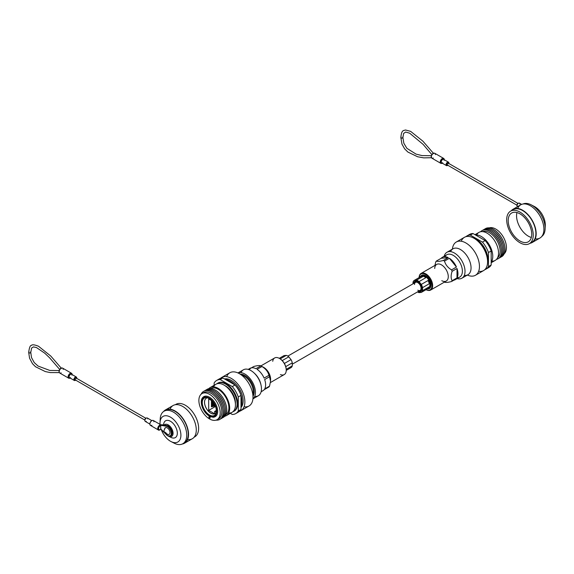 <?xml version="1.0" encoding="UTF-8"?>
<svg xmlns="http://www.w3.org/2000/svg" width="574" height="574" viewBox="0 0 574 574"><rect width="100%" height="100%" fill="white"/><g stroke="black" fill="none" stroke-linecap="round" stroke-linejoin="round"><path stroke-width="0.86" d="M417.793 290.179A4.621 2.669 -120 0 0 420.103 290.401A4.621 2.669 -120 0 0 420.807 286.699A4.621 2.669 -120 0 0 417.793 282.63A4.621 2.669 -120 0 0 415.476 282.401A4.621 2.669 -120 0 0 414.521 284.517M477.166 240.513A16.194 9.349 60 0 1 487.226 257.927M474.009 238.26A16.194 9.349 60 0 1 476.391 239.344A16.194 9.349 60 0 1 487.591 261.78M475.509 234.974A16.194 9.349 60 0 1 481.321 236.502A16.194 9.349 60 0 1 491.258 248.901A16.194 9.349 60 0 1 491.186 262.131M476.642 234.953A16.194 9.349 60 0 1 478.996 232.362A16.194 9.349 60 0 1 487.096 233.166A16.194 9.349 60 0 1 497.672 247.437A16.194 9.349 60 0 1 495.19 260.417A16.194 9.349 60 0 1 491.774 261.163M482.612 231.631A15.075 8.703 60 0 1 489.479 232.7A15.075 8.703 60 0 1 499.15 245.399A15.075 8.703 60 0 1 497.629 257.647M480.596 231.752A16.194 9.349 60 0 1 490.024 231.473A16.194 9.349 60 0 1 500.959 247.078A16.194 9.349 60 0 1 496.524 259.34M493.095 233.733A15.075 8.703 60 0 1 501.059 247.523M482.547 230.368A16.194 9.349 60 0 1 491.215 230.784A16.194 9.349 60 0 1 501.956 245.6A16.194 9.349 60 0 1 498.698 258.343M494.286 233.044A15.075 8.703 60 0 1 502.25 246.834M483.739 229.679A16.194 9.349 60 0 1 492.413 230.095A16.194 9.349 60 0 1 503.147 244.911A16.194 9.349 60 0 1 499.889 257.654M495.484 232.348A15.075 8.703 60 0 1 503.448 246.146M484.937 228.983A16.194 9.349 60 0 1 493.604 229.406A16.194 9.349 60 0 1 504.338 244.223A16.194 9.349 60 0 1 501.088 256.965M489.227 227.885A15.075 8.703 60 0 1 495.778 229.069A15.075 8.703 60 0 1 505.357 241.496A15.075 8.703 60 0 1 504.187 253.794M487.211 268.18A19.129 11.042 -120 0 0 488.668 267.57A19.129 11.042 -120 0 0 491.186 264.994L491.186 250.96A19.129 11.042 -120 0 0 485.181 240.563L473.026 233.539A19.129 11.042 -120 0 0 469.539 234.436A19.129 11.042 -120 0 0 468.284 235.39M484.836 269.644A19.129 11.042 -120 0 0 485.956 269.134A19.129 11.042 -120 0 0 488.474 266.566L491.186 264.994M488.474 266.566L488.474 252.524L491.186 250.96M488.474 252.524A19.129 11.042 -120 0 0 482.469 242.128L485.181 240.563M482.469 242.128L470.314 235.11L473.026 233.539M470.314 235.11A19.129 11.042 -120 0 0 466.827 236.007A19.129 11.042 -120 0 0 465.83 236.718M452.398 249.138A19.186 11.078 60 0 1 456.287 242.02A19.186 11.078 60 0 1 465.88 242.967A19.186 11.078 60 0 1 478.422 259.878A19.186 11.078 60 0 1 475.48 275.255A19.186 11.078 60 0 1 467.365 275.068M461.266 241.238A19.186 11.078 60 0 1 464.431 237.32A19.186 11.078 60 0 1 474.024 238.267A19.186 11.078 60 0 1 486.558 255.179A19.186 11.078 60 0 1 483.617 270.555A19.186 11.078 60 0 1 478.644 271.337M508.205 220.624A16.624 9.6 -120 0 0 515.459 237.356A16.624 9.6 -120 0 0 528.274 241.812A16.624 9.6 -120 0 0 531.718 234.199A16.624 9.6 -120 0 0 524.457 217.467A16.624 9.6 -120 0 0 511.649 213.019A16.624 9.6 -120 0 0 508.205 220.624M516.952 212.552A16.624 9.6 -120 0 0 516.564 215.802A16.624 9.6 -120 0 0 531.323 237.449M532.823 205.815A14.766 8.524 60 0 1 534.301 206.453A14.766 8.524 60 0 1 545.3 224.843A14.766 8.524 60 0 1 545.286 225.482A14.766 8.524 60 0 1 545.235 226.127M523.022 204A18.777 10.841 60 0 1 531.151 204.825A18.777 10.841 60 0 1 545.135 228.208A18.777 10.841 60 0 1 545.113 229.019A18.777 10.841 60 0 1 541.763 236.466M511.24 210.773A19.186 11.078 60 0 1 513.02 209.266A19.186 11.078 60 0 1 527.8 214.403A19.186 11.078 60 0 1 536.181 233.718A19.186 11.078 60 0 1 532.206 242.501A19.186 11.078 60 0 1 530.017 243.29M517.691 208.441A19.186 11.078 60 0 1 520.747 204.803A19.186 11.078 60 0 1 535.535 209.948A19.186 11.078 60 0 1 543.908 229.256A19.186 11.078 60 0 1 539.933 238.038A19.186 11.078 60 0 1 535.255 238.863M506.684 219.749A18.777 10.841 60 0 1 510.573 211.153A18.777 10.841 60 0 1 525.045 216.183A18.777 10.841 60 0 1 533.239 235.082A18.777 10.841 60 0 1 529.35 243.67A18.777 10.841 60 0 1 514.878 238.641A18.777 10.841 60 0 1 506.684 219.749M511.994 210.55A18.777 10.841 60 0 1 513.221 209.625A18.777 10.841 60 0 1 527.693 214.654A18.777 10.841 60 0 1 535.886 233.546A18.777 10.841 60 0 1 531.998 242.142A18.777 10.841 60 0 1 530.577 242.745M426.073 289.669A9.134 5.274 -120 0 0 431.992 285.343A9.134 5.274 -120 0 0 425.542 274.472A9.134 5.274 -120 0 0 419.106 277.594A9.593 5.539 60 0 1 421.065 273.432A9.593 5.539 60 0 1 425.865 273.906A9.593 5.539 60 0 1 432.136 282.358A9.593 5.539 60 0 1 430.665 290.049A9.593 5.539 60 0 1 426.051 289.676M420.706 276.288A7.677 4.434 60 0 1 421.703 275.283A7.677 4.434 60 0 1 425.542 275.663A7.677 4.434 60 0 1 430.557 282.422A7.677 4.434 60 0 1 429.381 288.571A7.677 4.434 60 0 1 427.415 288.894M434.719 268.474A9.593 5.539 60 0 1 436.699 264.406A9.593 5.539 60 0 1 441.499 264.879A9.593 5.539 60 0 1 447.763 273.339A9.593 5.539 60 0 1 446.292 281.023A9.593 5.539 60 0 1 441.779 280.708M434.905 265.446L435.774 261.88A12.908 7.455 60 0 1 436.333 261.084C437.381 261.629 439.734 261.421 443.386 260.452A12.908 7.455 60 0 1 443.946 260.761A12.908 7.455 60 0 1 444.506 261.105L449.399 258.278A12.908 7.455 60 0 1 456.445 267.053L449.399 258.278M444.986 256.7A12.908 7.455 60 0 1 446.809 254.741A12.908 7.455 60 0 1 453.266 255.38A12.908 7.455 60 0 1 461.697 266.759A12.908 7.455 60 0 1 459.717 277.099A12.908 7.455 60 0 1 457.112 277.701M444.197 256.248A14.967 8.639 60 0 1 446.952 252.28A14.967 8.639 60 0 1 454.436 253.026A14.967 8.639 60 0 1 464.215 266.214A14.967 8.639 60 0 1 461.919 278.203A14.967 8.639 60 0 1 457.105 278.612M450.604 251.642A14.967 8.639 60 0 1 452.986 248.8A14.967 8.639 60 0 1 460.47 249.539A14.967 8.639 60 0 1 470.25 262.727A14.967 8.639 60 0 1 467.954 274.724A14.967 8.639 60 0 1 464.301 275.362M436.333 261.084L441.227 258.264A12.908 7.455 60 0 1 442.382 257.296A12.908 7.455 60 0 1 448.272 257.633L441.227 258.264M443.386 260.452L448.272 257.633M452.118 271.315L457.004 268.496A12.908 7.455 60 0 1 457.004 277.895L452.118 280.722C450.805 278.354 450.805 275.219 452.118 271.315A12.908 7.455 60 0 0 451.559 269.873L456.445 267.053M452.118 280.722A12.908 7.455 60 0 1 451.559 281.518L456.445 278.691A12.908 7.455 60 0 1 455.29 279.66A12.908 7.455 60 0 1 452.908 280.263M451.559 281.518C447.885 282.487 445.539 282.695 444.506 282.15A12.908 7.455 60 0 1 444.427 282.107M457.004 277.895L457.004 268.496M451.559 269.873C447.907 267.714 445.553 264.793 444.506 261.105M413.646 283.456A5.898 3.401 60 0 1 417.793 281.59L417.793 281.59A5.898 3.401 60 0 1 421.955 288.808A5.898 3.401 60 0 1 418.267 291.463M417.958 281.691A5.431 3.135 -120 0 0 415.397 281.511A5.431 3.135 -120 0 0 414.378 283.039M427.53 288.83A7.627 4.405 -120 0 0 430.593 282.437M429.826 282.666A6.967 4.025 -120 0 0 429.804 282.595A6.967 4.025 -120 0 0 428.742 280.126A6.967 4.025 -120 0 0 427.092 277.902A6.967 4.025 -120 0 0 426.482 277.321L427.092 277.902M429.991 286.354A6.967 4.025 -120 0 0 429.991 283.341L429.632 288.005A7.627 4.405 -120 0 1 429.467 288.234L428.025 288.543A6.967 4.025 -120 0 0 429.273 286.763L429.632 288.005M417.492 291.908A6.967 4.025 -120 0 0 417.793 292.094A6.967 4.025 -120 0 0 419.034 292.625L421.294 292.424A6.967 4.025 -120 0 0 422.543 290.652L429.273 286.763M424.523 276.826A6.967 4.025 -120 0 0 423.275 276.288L424.71 275.986A7.627 4.405 -120 0 1 424.875 276.08A7.627 4.405 -120 0 1 425.047 276.18L425.764 277.73A6.967 4.025 -120 0 0 424.523 276.826M429.467 281.676A7.627 4.405 -120 0 1 429.632 282.107L429.273 283.757L422.543 287.639A6.967 4.025 -120 0 0 421.294 284.424L428.025 280.543L429.467 281.676L428.742 280.126M429.273 283.757A6.967 4.025 -120 0 0 428.025 280.543M429.632 282.107L429.991 283.341L429.632 282.107M425.764 277.73L419.034 281.619A6.967 4.025 -120 0 0 416.545 280.177L423.275 276.288M425.047 276.18L426.482 277.321M413.036 283.807L413.036 282.157A6.967 4.025 -120 0 1 414.284 280.377L421.015 276.496L420.29 276.381L424.71 275.986M420.29 276.381A7.627 4.405 -120 0 0 420.125 276.618L420.01 277.07M428.025 288.543L421.294 292.424M423.985 275.879A6.967 4.025 -120 0 0 421.732 276.08M425.592 275.663A7.627 4.405 -120 0 0 420.807 276.266M418.998 291.04A5.431 3.135 -120 0 0 420.835 290.918A5.431 3.135 -120 0 0 421.955 288.614M419.034 281.619L421.294 284.424M414.284 280.377L416.545 280.177M422.543 287.639L422.543 290.652M435.357 154.578A2.841 1.643 120 0 0 434.769 153.28A2.841 1.643 120 0 0 434.159 153.15L432.545 154.083A2.841 1.643 120 0 0 431.339 156.896A2.841 1.643 120 0 0 431.928 158.194A2.841 1.643 120 0 0 432.545 158.324L433.248 158.001M447.899 164.975A1.026 0.596 -60 0 1 447.383 165.025A1.026 0.596 -60 0 1 447.225 164.2A1.026 0.596 -60 0 1 447.899 163.296A1.026 0.596 -60 0 1 448.409 163.246A1.026 0.596 -60 0 1 448.624 163.712M431.339 156.393A2.224 1.284 -60 0 1 432.287 154.191L432.545 154.083M434.159 153.15A0.617 0.466 -94 0 0 433.937 153.093L433.937 153.093A0.617 0.466 -94 0 0 433.693 153.208M209.539 416.688A0.89 0.517 -120 0 0 209.094 416.645A0.89 0.517 -120 0 0 208.958 417.355A0.89 0.517 -120 0 0 209.539 418.137A0.89 0.517 -120 0 0 209.984 418.188A0.89 0.517 -120 0 0 210.12 417.47A0.89 0.517 -120 0 0 209.539 416.688M209.539 416.035A11.516 6.644 -120 0 0 214.296 417.011A11.516 6.644 -120 0 0 217.288 408.222A11.516 6.644 -120 0 0 209.539 397.23A11.516 6.644 -120 0 0 202.931 397.33A11.516 6.644 -120 0 0 201.818 405.136M207.731 397.789A8.904 5.137 -120 0 0 206.346 398.198A8.904 5.137 -120 0 0 204.983 405.33A8.904 5.137 -120 0 0 210.802 413.18A8.904 5.137 -120 0 0 215.25 413.617A8.904 5.137 -120 0 0 216.298 412.62M206.367 398.184A8.904 5.137 -120 0 0 205.033 405.323A8.904 5.137 -120 0 0 210.845 413.151A8.904 5.137 -120 0 0 215.272 413.603M241.008 405.84A16.194 9.349 -120 0 0 230.49 381.315A16.194 9.349 -120 0 0 225.962 379.78M241.525 397.366A15.075 8.703 -120 0 0 233.561 383.568M241.008 406.909A16.194 9.349 -120 0 0 243.125 401.047M241.008 407.167A16.194 9.349 -120 0 0 241.561 406.801M235.419 403.902A13.891 8.022 -120 0 0 225.625 386.001A13.891 8.022 -120 0 0 224.843 385.584M228.674 413.058A16.194 9.349 -120 0 0 232.097 412.311A16.194 9.349 -120 0 0 234.579 399.332A16.194 9.349 -120 0 0 223.996 385.061A16.194 9.349 -120 0 0 215.903 384.257A16.194 9.349 -120 0 0 213.55 386.847M224.721 416.258A16.194 9.349 -120 0 0 226.321 415.648A16.194 9.349 -120 0 0 228.804 402.668A16.194 9.349 -120 0 0 218.228 388.397A16.194 9.349 -120 0 0 210.127 387.594A16.194 9.349 -120 0 0 208.793 388.67M225.79 414.658A15.075 8.703 -120 0 0 228.065 402.568A15.075 8.703 -120 0 0 218.228 389.308A15.075 8.703 -120 0 0 210.715 388.548M222.769 417.642A16.194 9.349 -120 0 0 226.027 404.907A16.194 9.349 -120 0 0 215.293 390.09A16.194 9.349 -120 0 0 206.618 389.667M225.13 406.83A15.075 8.703 -120 0 0 217.173 393.032M221.578 418.331A16.194 9.349 -120 0 0 224.836 405.596A16.194 9.349 -120 0 0 214.102 390.779A16.194 9.349 -120 0 0 205.427 390.356M223.939 407.518A15.075 8.703 -120 0 0 215.975 393.721M220.387 419.02A16.194 9.349 -120 0 0 223.638 406.284A16.194 9.349 -120 0 0 212.904 391.468A16.194 9.349 -120 0 0 204.236 391.045M222.748 408.207A15.075 8.703 -120 0 0 214.784 394.41M216.089 420.125A16.194 9.349 -120 0 0 222.942 409.291A16.194 9.349 -120 0 0 211.713 392.157A16.194 9.349 -120 0 0 201.13 394.216M217.847 419.142A15.075 8.703 -120 0 0 218.708 418.747A15.075 8.703 -120 0 0 221.019 406.672A15.075 8.703 -120 0 0 211.167 393.384A15.075 8.703 -120 0 0 203.634 392.638A15.075 8.703 -120 0 0 202.859 393.183M209.539 418.941A15.075 8.703 -120 0 0 217.08 419.687A15.075 8.703 -120 0 0 219.39 407.612A15.075 8.703 -120 0 0 209.539 394.324A15.075 8.703 -120 0 0 202.005 393.577A15.075 8.703 -120 0 0 199.695 405.66A15.075 8.703 -120 0 0 209.539 418.941M234.013 411.192A16.194 9.349 -120 0 0 234.314 411.034A16.194 9.349 -120 0 0 236.797 398.055A16.194 9.349 -120 0 0 226.213 383.784A16.194 9.349 -120 0 0 218.113 382.98A16.194 9.349 -120 0 0 217.826 383.159M232.872 411.773A16.194 9.349 -120 0 0 233.726 411.371A16.194 9.349 -120 0 0 236.208 398.392A16.194 9.349 -120 0 0 225.625 384.121A16.194 9.349 -120 0 0 217.532 383.317A16.194 9.349 -120 0 0 216.757 383.863M212.538 401.283L211.404 401.57L211.921 400.774M213.657 402.754L211.404 403.321L212.567 402.152M214.985 405.05L211.404 405.954L212.567 404.785M214.145 403.508L211.404 404.204L212.567 403.027M212.272 400.982L208.692 398.916L208.692 410.367L214.662 413.818L214.662 411.422L215.924 412.146L215.924 411.006L216.463 411.321M215.559 406.406L208.692 410.367M214.583 404.275L211.404 405.079L212.567 403.909M215.336 405.84L211.404 406.837L212.567 405.66M213.126 402.008L211.404 402.446L212.545 401.291M206.97 414.069A11.516 6.644 -120 0 0 209.115 415.777M218.106 379.83A19.129 11.042 60 0 1 219.361 378.876A19.129 11.042 60 0 1 222.848 377.979L235.01 384.996L232.291 386.567A19.129 11.042 60 0 1 238.296 396.964L238.296 410.998A19.129 11.042 60 0 1 235.778 413.574A19.129 11.042 60 0 1 232.291 414.471L230.325 413.33M235.01 384.996A19.129 11.042 60 0 1 241.008 395.4L238.296 396.964M241.008 395.4L241.008 409.434L238.296 410.998M241.008 409.434A19.129 11.042 60 0 1 238.49 412.003A19.129 11.042 60 0 1 237.04 412.62M214.131 385.283L214.131 383.016A19.129 11.042 60 0 1 216.649 380.44A19.129 11.042 60 0 1 220.136 379.55L232.291 386.567M222.848 377.979L220.136 379.55M225.41 378.826A16.194 9.349 -120 0 0 224.814 379.113M231.171 380.34A16.194 9.349 -120 0 0 225.037 379.242M214.906 404.892L214.662 404.419M216.47 410.697L215.924 411.006M216.455 410.388L214.662 411.422M213.872 403.077L211.404 403.701M214.339 403.838L211.404 404.577M214.662 404.627L211.404 405.452M215.142 405.387L211.404 406.335M213.363 402.331L211.404 402.826M212.796 401.592L211.404 401.944M212.115 400.889L211.404 401.068M252.825 394.575A12.621 7.283 -120 0 0 253.234 392.193A12.621 7.283 -120 0 0 244.323 376.25A12.621 7.283 -120 0 0 243.893 376.013A12.621 7.283 -120 0 0 243.448 375.798M244.05 406.772A19.186 11.078 -120 0 0 249.03 405.99A19.186 11.078 -120 0 0 252.991 397.947A19.186 11.078 -120 0 0 239.437 373.703A19.186 11.078 -120 0 0 238.791 373.351A19.186 11.078 -120 0 0 229.844 372.756A19.186 11.078 -120 0 0 226.68 376.673M239.487 411.293A19.186 11.078 -120 0 0 240.886 410.69A19.186 11.078 -120 0 0 243.828 395.314A19.186 11.078 -120 0 0 231.293 378.409A19.186 11.078 -120 0 0 221.7 377.455A19.186 11.078 -120 0 0 220.481 378.366M241.008 407.483A16.732 9.658 -120 0 0 241.783 393.8A16.732 9.658 -120 0 0 231.293 380.411A16.732 9.658 -120 0 0 224.542 378.955M168.232 436.082A6.845 3.953 -120 0 0 168.648 436.297A6.845 3.953 -120 0 0 173.068 433.284A6.845 3.953 -120 0 0 169.574 425.894A6.845 3.953 -120 0 0 164.135 425.133M169.739 436.671A9.715 5.611 -120 0 0 171.059 437.445A9.715 5.611 -120 0 0 177.33 433.162A9.715 5.611 -120 0 0 170.758 421.445A9.715 5.611 -120 0 0 163.619 424.552A9.715 5.611 -120 0 0 163.59 424.997L163.619 424.552M161.28 429.632A14.766 8.524 -120 0 0 171.016 441.557A14.766 8.524 -120 0 0 180.903 435.228A14.766 8.524 -120 0 0 170.743 417.305A14.766 8.524 -120 0 0 160.031 422.529A14.766 8.524 -120 0 0 160.017 423.167A14.766 8.524 -120 0 0 160.067 424.387M172.494 442.195A18.777 10.841 -120 0 0 174.166 443.185A18.777 10.841 -120 0 0 182.848 443.724A18.777 10.841 -120 0 0 186.737 435.128A18.777 10.841 -120 0 0 178.536 416.236A18.777 10.841 -120 0 0 164.071 411.206A18.777 10.841 -120 0 0 160.203 418.991A18.777 10.841 -120 0 0 160.182 419.802M183.572 443.236A18.777 10.841 -120 0 0 184.369 442.848A18.777 10.841 -120 0 0 188.25 434.253A18.777 10.841 -120 0 0 180.057 415.361A18.777 10.841 -120 0 0 165.592 410.331A18.777 10.841 -120 0 0 164.86 410.819M187.626 439.569A19.186 11.078 -120 0 0 192.304 438.744A19.186 11.078 -120 0 0 196.279 429.962A19.186 11.078 -120 0 0 187.899 410.647A19.186 11.078 -120 0 0 173.111 405.509A19.186 11.078 -120 0 0 170.062 409.147M182.295 444.003A19.186 11.078 -120 0 0 184.57 443.207A19.186 11.078 -120 0 0 188.545 434.425A19.186 11.078 -120 0 0 180.171 415.11A19.186 11.078 -120 0 0 165.384 409.972A19.186 11.078 -120 0 0 163.554 411.544M194.141 437.158A18.777 10.841 -120 0 0 194.744 436.857A18.777 10.841 -120 0 0 198.633 428.261A18.777 10.841 -120 0 0 190.439 409.37A18.777 10.841 -120 0 0 175.967 404.333A18.777 10.841 -120 0 0 175.407 404.706M286.232 369.993A9.134 5.274 60 0 0 286.239 369.814A9.134 5.274 60 0 0 279.775 358.621L279.452 358.434A9.593 5.539 -120 0 0 274.652 357.961A9.593 5.539 -120 0 0 272.736 361.283M240.42 374.205A13.202 7.62 60 0 1 244.847 375.468L244.847 375.468A13.202 7.62 60 0 1 254.182 391.64A13.202 7.62 60 0 1 253.069 396.103M253.091 395.601A12.743 7.354 -120 0 0 254.182 391.446M270.533 380.325A9.593 5.539 -120 0 0 270.598 379.536A9.593 5.539 -120 0 0 263.818 367.46A9.593 5.539 -120 0 0 263.538 367.303A9.593 5.539 -120 0 0 263.251 367.159M253.758 366.492C257.41 365.53 259.764 365.315 260.811 365.86L255.925 368.687A12.908 7.455 -120 0 0 250.027 368.35A12.908 7.455 -120 0 0 248.872 369.319L253.758 366.492M261.235 391.274A12.908 7.455 -120 0 0 262.935 390.715A12.908 7.455 -120 0 0 264.097 389.746L268.984 386.926A12.908 7.455 -120 0 0 269.543 386.13L264.657 388.95A12.908 7.455 -120 0 0 264.657 379.55L269.543 376.723A12.908 7.455 -120 0 0 268.984 375.281L264.097 378.108A12.908 7.455 -120 0 0 257.044 369.333L261.931 366.513A12.908 7.455 -120 0 0 261.371 366.169A12.908 7.455 -120 0 0 260.998 365.961A12.908 7.455 -120 0 0 260.811 365.86M254.713 396.369A14.967 8.639 -120 0 0 258.365 395.73A14.967 8.639 -120 0 0 261.041 385.197A14.967 8.639 -120 0 0 253.859 372.756A14.967 8.639 -120 0 0 250.881 370.546A14.967 8.639 -120 0 0 243.398 369.8A14.967 8.639 -120 0 0 241.015 372.648M252.933 398.808A14.967 8.639 -120 0 0 254.447 386.646A14.967 8.639 -120 0 0 244.847 374.026A14.967 8.639 -120 0 0 238.016 372.971M249.841 369.233L249.066 369.678M260.912 384.666A12.908 7.455 -120 0 0 260.818 384.185A12.908 7.455 -120 0 0 254.619 373.452A12.908 7.455 -120 0 0 254.253 373.122M261.931 366.513C265.583 368.666 267.936 371.593 268.984 375.281M269.543 376.723L270.533 381.244L269.543 386.13M280.413 374.578A9.593 5.539 -120 0 0 284.252 374.578A9.593 5.539 -120 0 0 286.239 370.187A9.593 5.539 -120 0 0 279.452 358.434L279.775 358.621M245.012 375.568A12.743 7.354 -120 0 0 240.872 374.435M280.205 358.886L286.283 355.385A6.967 4.025 60 0 1 287.531 355.916A6.967 4.025 60 0 1 288.779 356.82L282.236 360.601M286.225 369.355L292.281 365.853A6.967 4.025 60 0 1 291.032 367.633L286.232 370.402M286.283 355.385L284.022 355.586L279.265 358.334M284.367 363.478L291.032 359.633A6.967 4.025 60 0 1 292.281 362.847L285.73 366.628M291.032 359.633L288.779 356.82M292.281 365.853L292.281 362.847M164.587 429.452A3.839 2.217 60 0 1 165.326 427.73A3.839 2.217 60 0 1 168.304 428.692A3.839 2.217 60 0 1 170.012 432.588A3.839 2.217 60 0 1 169.165 434.375A3.839 2.217 60 0 1 165.463 432.272M61.554 368.063A0.617 0.466 86 0 1 61.798 367.948L61.798 367.948A0.617 0.466 86 0 1 62.014 368.006L60.141 369.039A2.224 1.284 -60 0 0 59.215 371.478M159.959 429.646A2.841 1.643 -60 0 1 158.309 429.933A2.841 1.643 -60 0 1 157.721 428.635A2.841 1.643 -60 0 1 160.72 424.882L168.261 425.93A5.604 3.236 60 0 1 172.186 432.896M160.72 424.882L160.727 428.921L164.824 433.047M60.399 368.931A2.841 1.643 120 0 0 59.201 371.751A2.841 1.643 120 0 0 59.789 373.05A2.841 1.643 120 0 0 60.399 373.179L61.109 372.856M75.754 379.83A1.026 0.596 -60 0 1 75.237 379.88A1.026 0.596 -60 0 1 75.079 379.055A1.026 0.596 -60 0 1 75.754 378.151A1.026 0.596 -60 0 1 76.27 378.101A1.026 0.596 -60 0 1 76.478 378.567M161.15 424.961L168.01 425.786A5.912 3.415 -120 0 1 171.87 430.995A5.912 3.415 -120 0 1 170.966 435.731A5.912 3.415 -120 0 1 170.743 435.838M160.82 429.18L167.421 435.695L170.528 435.982A5.912 3.415 60 0 0 171.439 431.246A5.912 3.415 60 0 0 167.579 426.037L167.393 426.432L160.863 425.341M168.175 425.779C172.279 429.374 173.212 432.696 170.966 435.731L170.528 435.982A5.912 3.415 60 0 1 167.579 435.688L167.393 435.58A5.604 3.236 -120 0 0 171.325 433.277A5.604 3.236 -120 0 0 167.393 426.432M444.247 159.723A2.533 1.464 120 0 0 442.36 158.998A2.533 1.464 120 0 0 440.681 162.033A2.533 1.464 120 0 0 442.253 163.181A2.841 1.643 -60 0 1 440.832 163.339A2.841 1.643 -60 0 1 440.244 162.033A2.841 1.643 -60 0 1 441.485 159.177A2.841 1.643 -60 0 1 443.673 158.417A2.841 1.643 -60 0 1 444.262 159.715M444.097 160.311A1.995 1.155 120 0 0 443.68 159.4A1.995 1.155 120 0 0 442.145 159.931A1.995 1.155 120 0 0 441.277 161.94A1.995 1.155 120 0 0 441.686 162.858A1.995 1.155 120 0 0 442.683 162.758M442.045 163.059A2.303 1.327 -60 0 1 440.839 161.94A2.303 1.327 -60 0 1 442.253 159.263A2.303 1.327 -60 0 1 444.039 159.608M519.865 204.057A1.995 1.155 120 0 0 519.456 203.146A1.995 1.155 120 0 0 517.913 203.677A1.995 1.155 120 0 0 517.045 205.686A1.995 1.155 120 0 0 517.454 206.597A1.995 1.155 120 0 0 517.554 206.647M517.045 205.183A1.385 0.796 -60 0 1 518.214 203.404M448.875 163.511A1.385 0.796 120 0 0 447.871 163.023A1.385 0.796 120 0 0 446.916 164.702A1.385 0.796 120 0 0 447.842 165.29M447.698 165.355A1.995 1.155 -60 0 1 446.464 165.613A1.995 1.155 -60 0 1 446.048 164.702A1.995 1.155 -60 0 1 446.924 162.693A1.995 1.155 -60 0 1 448.459 162.155A1.995 1.155 -60 0 1 448.875 163.073M402.596 137.143A1.026 0.596 180 0 1 402.898 137.559A1.026 0.596 180 0 1 402.266 138.112A1.026 0.596 180 0 1 401.147 137.982A1.026 0.596 180 0 1 400.846 137.559A1.026 0.596 180 0 1 401.161 137.136M209.108 398.112A10.741 6.199 60 0 1 216.699 411.271A10.741 6.199 60 0 1 209.108 415.655A10.741 6.206 -120 0 0 216.707 411.271A10.741 6.206 -120 0 0 209.108 398.112A10.741 6.206 -120 0 0 201.51 402.496A10.741 6.206 -120 0 0 209.108 415.655A10.741 6.199 60 0 1 201.51 402.496A10.741 6.199 60 0 1 209.108 398.112M209.187 398.399A10.059 5.805 -120 0 0 206.848 397.588A10.059 5.805 -120 0 0 202.392 404.175A10.059 5.805 -120 0 0 209.388 414.937A10.059 5.805 -120 0 0 216.032 413.488A10.059 5.805 -120 0 0 209.388 398.514M70.121 378.044A2.841 1.643 -60 0 1 68.686 378.187A2.841 1.643 -60 0 1 68.098 376.888A2.841 1.643 -60 0 1 69.339 374.033A2.841 1.643 -60 0 1 71.528 373.272A2.841 1.643 -60 0 1 72.116 374.571A2.533 1.464 120 0 0 70.215 373.853A2.533 1.464 120 0 0 68.536 376.888A2.533 1.464 120 0 0 70.107 378.036M71.958 375.166A1.995 1.155 120 0 0 71.542 374.255A1.995 1.155 120 0 0 70.006 374.786A1.995 1.155 120 0 0 69.131 376.795A1.995 1.155 120 0 0 69.547 377.706A1.995 1.155 120 0 0 70.545 377.613M69.906 377.914A2.303 1.327 -60 0 1 68.701 376.795A2.303 1.327 -60 0 1 70.114 374.119A2.303 1.327 -60 0 1 71.901 374.456M153.897 421.79A2.841 1.643 120 0 0 153.308 420.491A2.841 1.643 120 0 0 151.12 421.251A2.841 1.643 120 0 0 149.886 424.107A2.841 1.643 120 0 0 150.474 425.406A2.841 1.643 120 0 0 151.895 425.269M63.219 369.434A2.841 1.643 120 0 0 62.631 368.135A2.841 1.643 120 0 0 62.014 368.006M147.726 418.912A1.995 1.155 120 0 0 147.31 418.001A1.995 1.155 120 0 0 145.774 418.532A1.995 1.155 120 0 0 144.899 420.541A1.995 1.155 120 0 0 145.315 421.452A1.995 1.155 120 0 0 146.313 421.359M76.729 378.366A1.385 0.796 120 0 0 75.725 377.879A1.385 0.796 120 0 0 74.778 379.55A1.385 0.796 120 0 0 75.703 380.146M75.56 380.21A1.995 1.155 -60 0 1 74.319 380.469A1.995 1.155 -60 0 1 73.91 379.55A1.995 1.155 -60 0 1 74.778 377.549A1.995 1.155 -60 0 1 76.32 377.01A1.995 1.155 -60 0 1 76.729 377.922M29.023 351.984A1.026 0.596 -0 0 0 28.7 352.414A1.026 0.596 -0 0 0 29.001 352.838A1.026 0.596 -0 0 0 30.121 352.967A1.026 0.596 -0 0 0 30.759 352.414A1.026 0.596 -0 0 0 30.458 351.998M149.886 423.856A2.533 1.464 -60 0 1 151.78 420.699M165.786 433.994L167.393 435.58M160.935 425.693A2.224 1.284 120 0 0 158.589 428.635A2.224 1.284 120 0 0 160.935 428.864M144.899 420.039A1.385 0.796 -60 0 1 146.076 418.259M292.281 364.196L420.103 290.401M287.825 356.102L415.476 282.401M491.186 262.727L495.19 260.417M474.992 234.68L478.996 232.362M485.956 269.134L488.668 267.57M466.827 236.007L469.539 234.436M475.48 275.255L483.617 270.555M456.287 242.02L464.431 237.32M534.301 206.453L531.151 204.825M513.02 209.266L520.747 204.803M510.573 211.153L513.221 209.625M529.35 243.67L531.998 242.142M532.206 242.501L539.933 238.038M545.286 225.482L545.113 229.019M421.065 273.432L436.699 264.406M446.952 252.28L452.986 248.8M442.382 257.296L446.809 254.741M455.29 279.66L459.717 277.099M461.919 278.203L467.954 274.724M430.665 290.049L446.292 281.023M444.348 159.845L443.673 158.417L434.769 153.28L433.937 153.093L432.265 154.019L433.255 153.201L432.265 154.019L431.16 156.645L431.928 158.194L440.832 163.339L442.353 163.238M521.608 204.387L519.456 203.146C518.057 202.88 517.188 203.641 516.865 205.435L517.547 206.654M449.033 163.604L448.459 162.155L443.68 159.4M433.499 153.387L422.894 141.175L410.647 131.381L405.574 129.997C403.257 130.721 401.585 129.86 400.846 137.559L401.979 144.167L404.677 148.903L407.892 152.06L417.621 156.759L423.684 157.864L431.454 157.742M448.409 163.246L517.913 203.368M447.383 165.025L516.887 205.155M441.686 162.858L446.464 165.613L448.007 165.384M431.82 154.593L423.081 144.347L409.685 133.204L405.653 132.049L403.615 133.448L402.898 137.559L403.852 143.285L406.887 148.329L416.035 154.112L422.041 155.597L431.311 155.698M206.848 397.588L209.273 398.478C214.863 402.855 217.116 407.863 216.032 413.488M202.931 397.33C198.776 401.154 202.966 412.649 209.273 416.021C212.043 417.19 213.722 417.52 214.296 417.011M232.097 412.311L226.321 415.648M218.708 418.747L217.08 419.687M234.314 411.034L233.726 411.371M218.113 382.98L217.532 383.317M203.634 392.638L202.005 393.577M215.903 384.257L210.127 387.594M238.49 412.003L235.778 413.574M219.361 378.876L216.649 380.44M253.234 392.193L252.991 397.947M249.03 405.99L240.886 410.69M229.844 372.756L221.7 377.455M243.893 376.013L238.791 373.351M168.648 436.297L171.059 437.445M171.016 441.557L174.166 443.185M184.369 442.848L182.848 443.724M192.304 438.744L184.57 443.207M194.744 436.857L194.077 437.237M175.967 404.333L175.307 404.72M173.111 405.509L165.384 409.972M165.592 410.331L164.071 411.206M160.031 422.529L160.203 418.991M274.652 357.961L260.897 365.903M263.538 367.303L260.998 365.961M243.398 369.8L237.959 372.942M250.027 368.35L248.212 369.398M262.935 390.715L261.127 391.762M258.365 395.73L252.926 398.873M254.619 373.452L253.859 372.756M260.818 384.185L261.041 385.197M270.598 379.536L270.533 381.244M284.252 374.578L270.419 382.564M286.239 369.814L286.239 370.187M169.165 434.375C166.173 434.977 164.437 433.671 163.949 430.457L165.326 427.73M72.209 374.7L71.528 373.272L62.631 368.135L61.798 367.948L60.127 368.874L61.109 368.056L60.127 368.874C58.792 370.524 58.677 371.909 59.789 373.05L68.686 378.187L70.215 378.094M160.849 429.151C159.558 430.22 158.711 430.478 158.309 429.933L150.474 425.406L149.792 423.978C150.323 421.388 151.493 420.218 153.308 420.491L161.107 424.99M149.792 424.043L145.315 421.452L144.72 420.29C145.05 418.496 145.911 417.729 147.31 418.001L151.787 420.584M69.547 377.706L74.319 380.469L75.861 380.239M76.894 378.46L76.32 377.01L71.542 374.255M59.316 372.598L50.175 372.569L45.267 371.557L35.559 366.764L32.539 363.765L29.568 358.241L28.7 352.414C29.296 347.614 30.207 345.283 31.427 345.419C32.158 344.393 34.512 344.665 38.501 346.237L50.749 356.024L61.353 368.243M75.237 379.88L144.741 420.01M76.27 378.101L145.767 418.224M59.172 370.553L49.795 370.438L38.085 366.069L34.21 362.56L31.527 357.616L30.759 352.414L31.635 348.023L33.479 346.904L36.499 347.571L44.707 353.161L49.486 357.674L59.682 369.448M168.132 425.757L161.696 424.681"/></g></svg>
